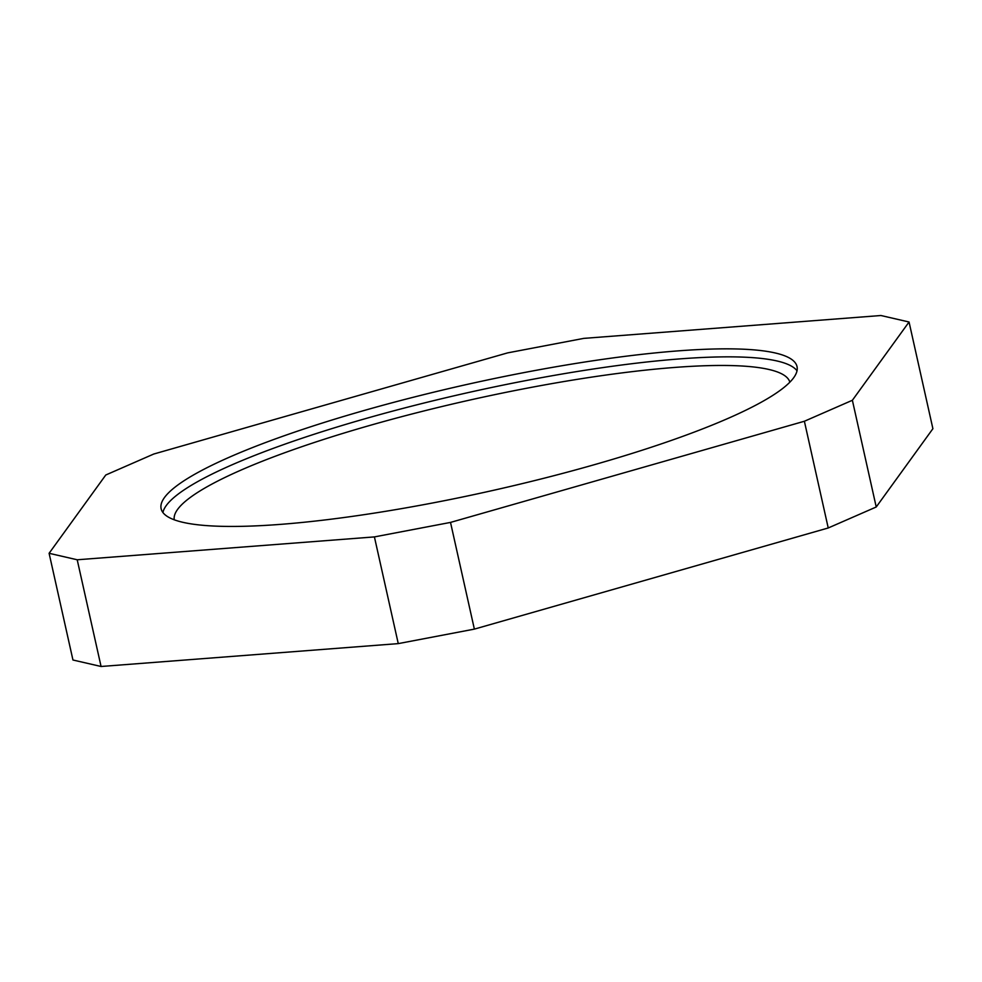 <?xml version="1.0" encoding="UTF-8"?>
<svg xmlns="http://www.w3.org/2000/svg" width="982" height="982" viewBox="0 0 982 982"><rect width="100%" height="100%" fill="white"/><g stroke="black" fill="none" stroke-linecap="round" stroke-linejoin="round"><path stroke-width="1.47" d="M789.847 382.194A315.394 52.807 -12.6 0 0 768.881 369.465A315.394 52.807 -12.6 0 0 420.505 411.814A315.394 52.807 -12.6 0 0 174.268 519.797M775.252 352.98A325.791 54.55 -12.6 0 0 414.097 397.059A325.791 54.55 -12.6 0 0 161.122 508.713A325.791 54.55 -12.6 0 0 182.885 522.314A325.791 54.55 -12.6 0 0 544.053 478.222A325.791 54.55 -12.6 0 0 797.028 366.581A325.791 54.55 -12.6 0 0 775.252 352.98M797.016 370.779A325.791 54.55 -12.6 0 0 777.044 360.983A325.791 54.55 -12.6 0 0 427.636 402.129A325.791 54.55 -12.6 0 0 162.914 512.518M909.05 321.998L932.9 428.704L876.226 506.994L828.231 527.972L474.367 629.118L398.262 643.615L101.072 666.483L72.95 660.002L49.1 553.296L105.774 475.006L153.769 454.028L507.633 352.882L583.738 338.385L880.928 315.517L909.05 321.998L852.376 400.275L804.381 421.253L450.517 522.412L374.412 536.909L77.21 559.777L49.1 553.296M101.072 666.483L77.21 559.777M374.412 536.909L398.262 643.615M876.226 506.994L852.376 400.275M474.367 629.118L450.517 522.412M804.381 421.253L828.231 527.972"/></g></svg>
